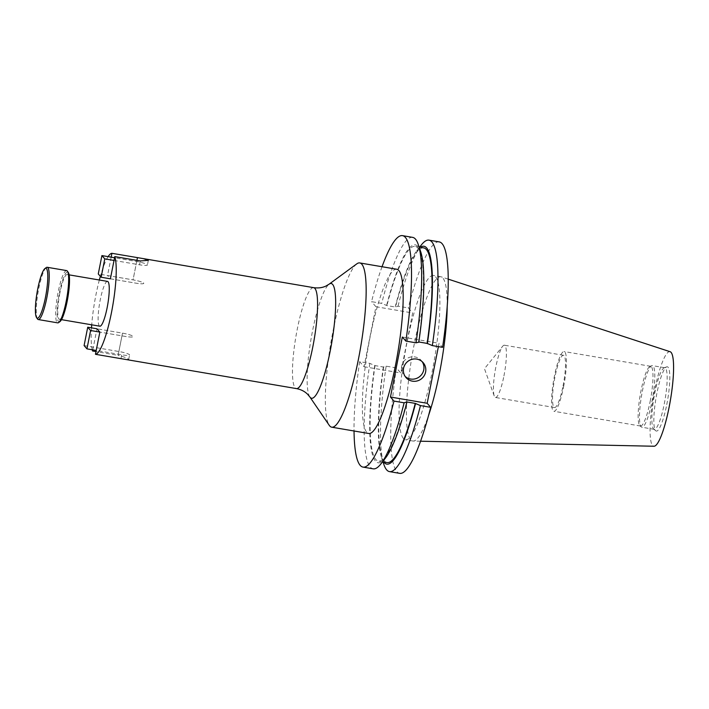 <?xml version="1.0" encoding="UTF-8"?>
<svg xmlns="http://www.w3.org/2000/svg" width="709" height="709" viewBox="0 0 709 709"><rect width="100%" height="100%" fill="white"/><g stroke="black" fill="none" stroke-linecap="round" stroke-linejoin="round"><path stroke-width="0.53" stroke-dasharray="3.54 2.66" d="M37.497 318.961A26.508 4.786 99.7 0 1 38.729 288.802A26.508 4.786 99.7 0 1 46.253 267.577M59.973 321.594A25.32 4.573 99.7 0 1 59.494 292.516A25.32 4.573 99.7 0 1 68.339 272.531M66.628 270.59A26.508 4.786 -80.3 0 0 58.156 292.117A26.508 4.786 -80.3 0 0 57.713 322.861M122.497 333.141A9.465 1.356 -168.8 0 1 133.115 336.35A9.465 1.356 -168.8 0 1 133.221 336.624A9.465 1.356 -168.8 0 1 125.369 336.429L99.854 332.087L125.369 336.429A9.456 1.356 -168.8 0 0 133.221 336.624A9.456 1.356 -168.8 0 0 133.115 336.35A9.456 1.356 -168.8 0 0 122.506 333.141L96.982 328.79L122.497 333.141L118.102 355.351L95.99 351.584M126.229 359.587L128.542 359.428C127.186 358.045 123.712 356.689 118.102 355.351M422.156 361.652A11.362 11.052 139 0 0 403.04 362.565A11.362 11.052 139 0 0 405.158 376.452M396.756 269.234A83.316 15.04 -80.3 0 0 370.133 336.872A83.316 15.04 -80.3 0 0 368.76 433.5M356.787 263.863A83.316 15.04 -80.3 0 0 333.124 330.562A83.316 15.04 -80.3 0 0 329.26 425.338M107.511 281.402A22.723 4.103 -80.3 0 0 100.244 299.845A22.723 4.103 -80.3 0 0 99.872 326.202M59.884 292.968A22.723 4.103 -80.3 0 0 59.512 319.325A22.723 4.103 -80.3 0 0 66.77 300.882A22.723 4.103 -80.3 0 0 67.142 274.525A22.723 4.103 -80.3 0 0 59.884 292.968M503.931 375.956A26.508 4.786 -80.3 0 0 504.374 345.203A26.508 4.786 -80.3 0 0 502.716 346.214A26.508 4.786 -80.3 0 0 495.901 366.73A26.508 4.786 -80.3 0 0 494.235 395.976A26.508 4.786 -80.3 0 0 495.458 397.474A26.508 4.786 -80.3 0 0 503.931 375.956M563.035 386.024A26.508 4.786 -80.3 0 0 563.469 355.28A26.508 4.786 -80.3 0 0 554.996 376.798A26.508 4.786 -80.3 0 0 554.562 407.542A26.508 4.786 -80.3 0 0 563.035 386.024M563.602 386.689A30.301 5.468 -80.3 0 0 564.107 351.549A30.301 5.468 -80.3 0 0 554.42 376.142A30.301 5.468 -80.3 0 0 553.924 411.282A30.301 5.468 -80.3 0 0 563.602 386.689M650.153 401.436A30.301 5.468 -80.3 0 0 650.658 366.296A30.301 5.468 -80.3 0 0 650.056 366.367A30.301 5.468 -80.3 0 0 640.971 390.889A30.301 5.468 -80.3 0 0 639.935 425.763A30.301 5.468 -80.3 0 0 640.475 426.029A30.301 5.468 -80.3 0 0 650.153 401.436M651.872 401.87A31.24 5.637 -80.3 0 0 652.386 365.64A31.24 5.637 -80.3 0 0 651.775 365.711A31.24 5.637 -80.3 0 0 642.407 390.996A31.24 5.637 -80.3 0 0 641.335 426.951A31.24 5.637 -80.3 0 0 641.893 427.226A31.24 5.637 -80.3 0 0 651.872 401.87M664.244 403.979A31.24 5.637 -80.3 0 0 664.767 367.749A31.24 5.637 -80.3 0 0 664.147 367.82A31.24 5.637 -80.3 0 0 654.788 393.105A31.24 5.637 -80.3 0 0 653.707 429.06A31.24 5.637 -80.3 0 0 654.265 429.335A31.24 5.637 -80.3 0 0 664.244 403.979M666.77 404.609A32.614 5.885 -80.3 0 0 666.664 366.863A32.614 5.885 -80.3 0 0 656.889 393.265A32.614 5.885 -80.3 0 0 655.763 430.797A32.614 5.885 -80.3 0 0 666.77 404.609M670.111 351.708A47.973 8.659 -80.3 0 0 654.558 390.588A47.973 8.659 -80.3 0 0 653.999 446.245M447.202 306.182A83.316 15.04 -80.3 0 0 441.211 276.847A83.316 15.04 -80.3 0 0 440.821 276.749A83.316 15.04 -80.3 0 0 414.198 344.379A83.316 15.04 -80.3 0 0 412.824 441.016A83.316 15.04 -80.3 0 0 413.223 441.051A83.316 15.04 -80.3 0 0 428.599 415.359M406.86 343.129A83.316 15.04 -80.3 0 0 405.477 439.766A83.316 15.04 -80.3 0 0 432.1 372.128A83.316 15.04 -80.3 0 0 433.483 275.5A83.316 15.04 -80.3 0 0 406.86 343.129M99.34 280.011A51.199 9.244 -80.3 0 0 95.928 294.891A51.199 9.244 -80.3 0 0 91.709 324.811M91.488 327.85A51.199 9.244 -80.3 0 0 92.232 349.767M111.162 257.163L107.529 275.526L133.044 279.869A9.465 1.356 -168.8 0 1 143.767 283.361A9.465 1.356 -168.8 0 1 135.915 283.166L110.4 278.814L107.529 275.526M108.114 256.64A51.199 9.244 -80.3 0 0 100.35 276.333M92.808 349.865L96.982 328.79M382.036 266.726A117.402 21.19 -80.3 0 0 371.543 301.662L381.708 303.39L386.901 305.588L395.498 307.059L398.015 306.173L408.26 307.919L412.656 312.97L400.78 372.969L396.384 367.918L386.139 366.172L383.613 367.058L375.026 365.596L369.823 363.398L359.658 361.661L364.063 366.713L375.938 306.713L371.543 301.662M359.658 361.661A117.402 21.19 -80.3 0 0 354.039 430.992M412.647 237.373A117.402 21.19 -80.3 0 0 381.708 303.39M369.823 363.398A117.402 21.19 -80.3 0 0 373.2 468.835M420.641 251.544A110.507 19.949 -80.3 0 0 386.644 305.295M374.769 365.295A110.507 19.949 -80.3 0 0 385.43 458.111M418.833 341.977L418.54 341.933A108.885 19.657 -80.3 0 0 415.075 246.422A108.885 19.657 -80.3 0 0 386.901 305.588M375.026 365.596A108.885 19.657 -80.3 0 0 378.482 461.098A108.885 19.657 -80.3 0 0 406.656 401.932M423.672 247.884A108.885 19.657 -80.3 0 0 395.498 307.059M383.613 367.058A108.885 19.657 -80.3 0 0 387.079 462.569M420.322 247.317A110.507 19.949 -80.3 0 0 416.732 250.871A110.507 19.949 -80.3 0 0 395.241 306.767M383.365 366.766A110.507 19.949 -80.3 0 0 381.522 457.447A110.507 19.949 -80.3 0 0 383.729 461.993M421.297 245.022A117.402 21.19 -80.3 0 0 398.015 306.173M386.139 366.172A117.402 21.19 -80.3 0 0 383.888 464.484M439.208 241.893A117.402 21.19 -80.3 0 0 408.26 307.919M396.384 367.918A117.402 21.19 -80.3 0 0 399.752 473.364M438.392 346.621L439.048 343.289L442.576 347.339M402.331 337.032L439.048 343.289M375.938 306.713L412.656 312.97M364.063 366.713L400.78 372.969M84.096 345.575L118.873 351.504A9.456 1.356 -168.8 0 1 129.472 354.713A9.456 1.356 -168.8 0 1 129.579 354.987A9.456 1.356 -168.8 0 1 121.735 354.801L96.211 350.45M110.4 278.814L135.924 283.166A9.456 1.356 11.2 0 0 143.767 283.361A9.456 1.356 11.2 0 0 133.053 279.878L98.276 273.949M114.034 260.451L139.558 264.803A9.456 1.356 11.2 0 0 147.401 264.998A9.456 1.356 11.2 0 0 136.686 261.515L114.574 257.739M309.868 396.969A58.191 10.502 99.7 0 1 312.563 330.784A58.191 10.502 99.7 0 1 329.091 284.194M313.626 287.65A51.199 9.244 -80.3 0 0 297.266 329.215A51.199 9.244 -80.3 0 0 296.424 388.594M120.964 358.648L121.735 354.801M140.311 260.947L139.558 264.803M136.908 260.371L133.044 279.869M118.873 351.504L122.506 333.141M136.686 261.515L133.053 279.878M421.288 360.509L423.167 362.671M61.497 319.662L59.512 319.325M494.235 395.976L484.469 368.707L502.716 346.214M563.469 355.28L504.374 345.203M650.658 366.296L564.107 351.549M650.056 366.367L651.775 365.711M664.767 367.749L652.386 365.64M664.147 367.82L666.664 366.863M420.579 441.211L413.223 441.051M412.824 441.016L405.477 439.766M419.143 247.113L415.075 246.422M382.55 461.798L378.482 461.098M416.732 250.871L419.604 247.193M381.522 457.447L383.011 461.869M440.821 276.749L433.483 275.5M448.203 279.133L441.211 276.847M653.707 429.06L655.763 430.797M654.265 429.335L641.893 427.226M639.935 425.763L641.335 426.951M640.475 426.029L553.924 411.282M554.562 407.542L495.458 397.474M69.127 274.862L67.142 274.525M404.148 375.433L406.027 377.596M128.657 359.667L129.579 354.987M148.332 260.318L147.401 264.998"/><path stroke-width="1.06" d="M37.754 288.811A25.32 4.573 -80.3 0 0 36.576 317.614A25.32 4.573 -80.3 0 0 45.42 297.62A25.32 4.573 -80.3 0 0 44.942 268.543A25.32 4.573 -80.3 0 0 37.754 288.811M44.942 268.543L46.253 267.577A26.508 4.786 99.7 0 1 47.202 267.284A26.508 4.786 99.7 0 1 46.759 298.028A26.508 4.786 99.7 0 1 38.286 319.546A26.508 4.786 99.7 0 1 37.497 318.961L36.576 317.614M67.417 271.184L68.339 272.531A25.32 4.573 99.7 0 1 67.16 301.325A25.32 4.573 99.7 0 1 59.973 321.594L58.661 322.56A26.508 4.786 -80.3 0 0 66.185 301.343A26.508 4.786 -80.3 0 0 67.417 271.184A26.508 4.786 -80.3 0 0 66.628 270.59L47.202 267.284M38.286 319.546L57.713 322.861A26.508 4.786 -80.3 0 0 58.661 322.56M412.408 381.158A11.362 11.052 139 0 0 423.167 362.671A11.362 11.052 139 0 0 404.919 364.718A11.362 11.052 139 0 0 412.408 381.158M405.158 376.452A11.362 11.052 139 0 0 422.156 361.652M331.75 427.19L368.76 433.5A83.316 15.04 -80.3 0 0 395.383 365.871A83.316 15.04 -80.3 0 0 396.756 269.234L359.747 262.933A83.316 15.04 -80.3 0 0 356.787 263.863L329.091 284.194A58.191 10.502 99.7 0 1 330.199 351.035A58.191 10.502 99.7 0 1 309.868 396.969L329.26 425.338A83.316 15.04 -80.3 0 0 331.75 427.19A83.316 15.04 -80.3 0 0 358.364 359.56A83.316 15.04 -80.3 0 0 359.747 262.933M61.497 319.662L99.872 326.202A22.723 4.103 -80.3 0 0 107.13 307.759A22.723 4.103 -80.3 0 0 107.511 281.402L69.127 274.862M420.579 441.211L653.999 446.245A47.973 8.659 -80.3 0 0 669.101 407.285A47.973 8.659 -80.3 0 0 670.111 351.708L448.203 279.133M428.599 415.359A83.316 15.04 -80.3 0 0 439.447 373.377A83.316 15.04 -80.3 0 0 447.202 306.182M309.868 396.969L307.52 394.186C304.675 391.359 300.979 389.498 296.424 388.594L95.449 354.296A51.199 9.244 -80.3 0 0 111.446 312.713A51.199 9.244 -80.3 0 0 114.796 256.605L110.391 278.814L101.148 277.237L98.276 273.949L101.91 255.586L104.781 258.874L101.148 277.237M95.99 351.584L92.587 351.008L92.808 349.865M91.709 324.811A51.199 9.244 -80.3 0 0 91.488 327.85M92.232 349.767A51.199 9.244 -80.3 0 0 92.587 351.008M114.796 256.605L140.311 260.947L148.332 260.318L143.44 258.634L111.925 253.308L111.162 257.163M111.925 253.308A51.199 9.244 -80.3 0 0 108.114 256.64M100.35 276.333A51.199 9.244 -80.3 0 0 99.34 280.011M96.982 328.79L99.854 332.087L90.592 330.509L87.73 327.212L96.982 328.79M95.449 354.296L99.854 332.087M416.023 342.81A117.402 21.19 -80.3 0 0 418.266 244.508L420.641 251.544A110.507 19.949 -80.3 0 1 418.797 342.225L416.023 342.81L405.858 341.082A117.402 21.19 -80.3 0 0 402.482 235.636A117.402 21.19 -80.3 0 0 382.036 266.726M354.039 430.992A117.402 21.19 -80.3 0 0 363.035 467.107A117.402 21.19 -80.3 0 0 393.974 401.081L404.139 402.809L406.656 401.932L415.252 403.394L420.455 405.592L430.7 407.338L427.173 403.288L438.392 346.621M405.858 341.082L402.331 337.032L390.455 397.031L393.974 401.081M418.266 244.508A117.402 21.19 -80.3 0 0 412.647 237.373L402.482 235.636M363.035 467.107L373.2 468.835A117.402 21.19 -80.3 0 0 380.857 463.961A117.402 21.19 -80.3 0 0 404.139 402.809M380.857 463.961L385.43 458.111A110.507 19.949 -80.3 0 0 406.913 402.225M432.33 345.593A117.402 21.19 -80.3 0 0 428.963 240.147L439.208 241.893A117.402 21.19 -80.3 0 1 442.576 347.339L432.33 345.593L427.137 343.395A108.885 19.657 -80.3 0 0 423.672 247.884L419.143 247.113M427.137 343.395L418.833 341.977M382.55 461.798L387.079 462.569A108.885 19.657 -80.3 0 0 415.252 403.394M427.385 343.688A110.507 19.949 -80.3 0 0 420.322 247.317M383.729 461.993A110.507 19.949 -80.3 0 0 415.509 403.687M428.963 240.147A117.402 21.19 -80.3 0 0 421.297 245.022L419.604 247.193M383.011 461.869L383.888 464.484A117.402 21.19 -80.3 0 0 389.507 471.618A117.402 21.19 -80.3 0 0 420.455 405.592M389.507 471.618L399.752 473.364A117.402 21.19 -80.3 0 0 430.7 407.338M390.455 397.031L427.173 403.288M96.211 350.45L86.959 348.872L90.592 330.509M86.959 348.872L84.096 345.575L87.73 327.212M114.574 257.739L101.91 255.586M104.781 258.874L114.034 260.451M296.424 388.594A51.199 9.244 -80.3 0 0 312.784 347.029A51.199 9.244 -80.3 0 0 313.626 287.65L143.44 258.634M137.44 257.659L136.908 260.371M329.091 284.194L325.954 286.046C322.329 287.774 318.226 288.306 313.626 287.65"/></g></svg>
